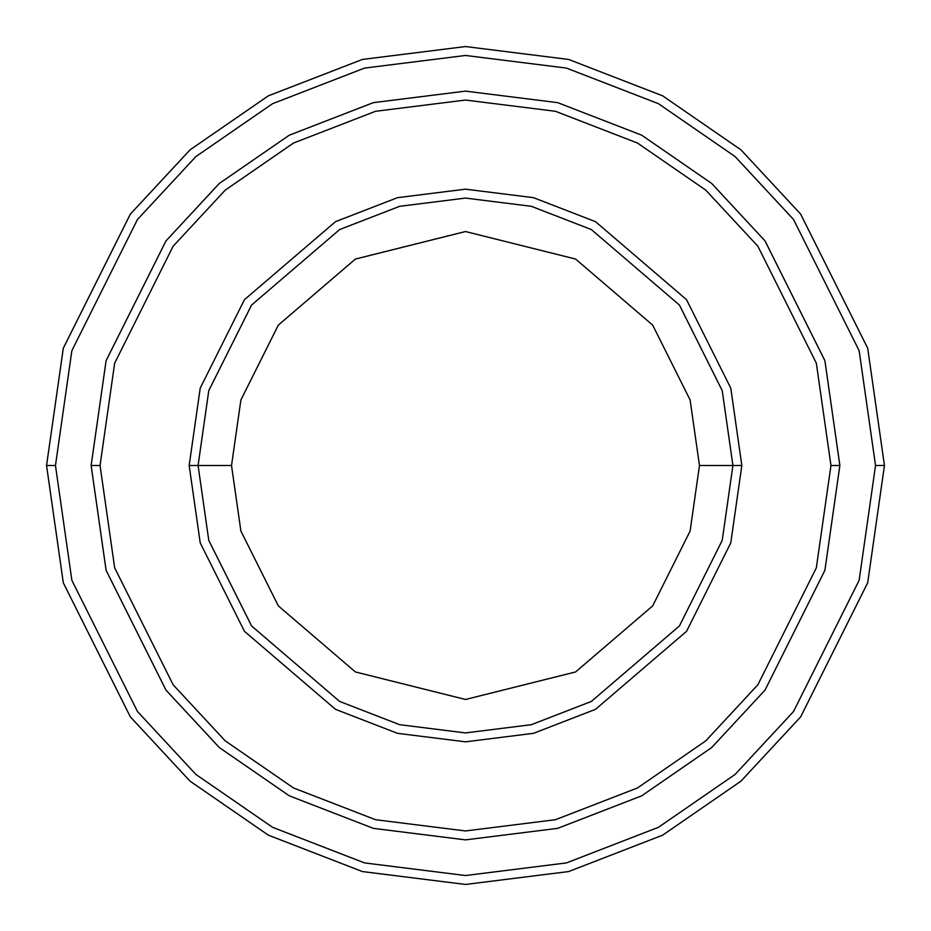 <?xml version="1.0" encoding="UTF-8"?>
<svg xmlns="http://www.w3.org/2000/svg" width="931" height="931" viewBox="0 0 931 931"><rect width="100%" height="100%" fill="white"/><g stroke="black" fill="none" stroke-linecap="round" stroke-linejoin="round"><path stroke-width="1.4" d="M732.918 465.5L741.832 465.5L730.777 388.122L686.566 299.701L595.537 221.683L533.521 197.675L465.5 189.168L397.479 197.675L335.463 221.683L244.434 299.701L200.223 388.122L189.168 465.5L198.082 465.5L208.777 540.376L251.568 625.946L339.652 701.45L399.678 724.69L465.5 732.918L531.322 724.69L591.348 701.45L679.432 625.946L722.223 540.376L732.918 465.5L722.223 540.376L679.432 625.946L591.348 701.45L531.322 724.69L465.5 732.918L399.678 724.69L339.652 701.45L251.568 625.946L208.777 540.376L198.082 465.5L231.528 465.5L198.082 465.5L208.777 390.624L251.568 305.054L339.652 229.55L399.678 206.31L465.5 198.082L531.322 206.31L591.348 229.55L679.432 305.054L722.223 390.624L732.918 465.5L699.472 465.5L690.115 531.019L652.678 605.883L575.602 671.949L465.5 699.472L355.398 671.949L278.322 605.883L240.885 531.019L231.528 465.5L240.885 531.019L278.322 605.883L355.398 671.949L465.5 699.472L575.602 671.949L652.678 605.883L690.115 531.019L699.472 465.5L690.115 399.981L652.678 325.117L575.602 259.051L465.5 231.528L355.398 259.051L278.322 325.117L240.885 399.981L231.528 465.5L240.885 399.981L278.322 325.117L355.398 259.051L465.5 231.528L575.602 259.051L652.678 325.117L690.115 399.981L699.472 465.5L732.918 465.5L722.223 390.624L679.432 305.054L591.348 229.55L531.322 206.31L465.5 198.082L399.678 206.31L339.652 229.55L251.568 305.054L208.777 390.624L198.082 465.5L189.168 465.5L200.223 388.122L244.434 299.701L335.463 221.683L397.479 197.675L465.5 189.168L533.521 197.675L595.537 221.683L686.566 299.701L730.777 388.122L741.832 465.5L730.777 542.878L686.566 631.299L595.537 709.317L533.521 733.325L465.5 741.832L397.479 733.325L335.463 709.317L244.434 631.299L200.223 542.878L189.168 465.5L200.223 542.878L244.434 631.299L335.463 709.317L397.479 733.325L465.5 741.832L533.521 733.325L595.537 709.317L686.566 631.299L730.777 542.878L741.832 465.5L732.918 465.5M875.536 465.5L859.138 580.316L793.526 711.517L735.118 774.429L658.461 827.298L566.432 862.921L465.5 875.536L364.568 862.921L272.539 827.298L195.882 774.429L137.474 711.517L71.862 580.316L55.464 465.5L46.55 465.5L63.308 582.806L130.34 716.87L190.029 781.144L268.349 835.165L362.368 871.556L465.5 884.45L568.632 871.556L662.651 835.165L740.971 781.144L800.66 716.87L867.692 582.806L884.45 465.5L875.536 465.5L859.138 350.684L793.526 219.483L735.118 156.571L658.461 103.702L566.432 68.079L465.5 55.464L364.568 68.079L272.539 103.702L195.882 156.571L137.474 219.483L71.862 350.684L55.464 465.5L71.862 580.316L137.474 711.517L195.882 774.429L272.539 827.298L364.568 862.921L465.5 875.536L566.432 862.921L658.461 827.298L735.118 774.429L793.526 711.517L859.138 580.316L875.536 465.5L884.45 465.5L867.692 582.806L800.66 716.87L740.971 781.144L662.651 835.165L568.632 871.556L465.5 884.45L362.368 871.556L268.349 835.165L190.029 781.144L130.34 716.87L63.308 582.806L46.55 465.5L63.308 348.194L130.34 214.13L190.029 149.856L268.349 95.835L362.368 59.444L465.5 46.55L568.632 59.444L662.651 95.835L740.971 149.856L800.66 214.13L867.692 348.194L884.45 465.5L867.692 348.194L800.66 214.13L740.971 149.856L662.651 95.835L568.632 59.444L465.5 46.55L362.368 59.444L268.349 95.835L190.029 149.856L130.34 214.13L63.308 348.194L46.55 465.5L55.464 465.5L71.862 350.684L137.474 219.483L195.882 156.571L272.539 103.702L364.568 68.079L465.5 55.464L566.432 68.079L658.461 103.702L735.118 156.571L793.526 219.483L859.138 350.684L875.536 465.5M830.952 465.5L816.336 567.829L757.869 684.774L705.803 740.843L637.479 787.963L555.458 819.711L465.5 830.952L375.542 819.711L293.521 787.963L225.197 740.843L173.131 684.774L114.664 567.829L100.048 465.5L91.133 465.5L106.099 570.319L165.997 690.127L219.332 747.558L289.32 795.83L373.343 828.357L465.5 839.867L557.657 828.357L641.68 795.83L711.668 747.558L765.003 690.127L824.901 570.319L839.867 465.5L830.952 465.5L816.336 363.171L757.869 246.226L705.803 190.157L637.479 143.037L555.458 111.289L465.5 100.048L375.542 111.289L293.521 143.037L225.197 190.157L173.131 246.226L114.664 363.171L100.048 465.5L114.664 567.829L173.131 684.774L225.197 740.843L293.521 787.963L375.542 819.711L465.5 830.952L555.458 819.711L637.479 787.963L705.803 740.843L757.869 684.774L816.336 567.829L830.952 465.5L839.867 465.5L824.901 570.319L765.003 690.127L711.668 747.558L641.68 795.83L557.657 828.357L465.5 839.867L373.343 828.357L289.32 795.83L219.332 747.558L165.997 690.127L106.099 570.319L91.133 465.5L106.099 360.669L165.997 240.873L219.332 183.43L289.32 135.17L373.343 102.643L465.5 91.122L557.657 102.643L641.68 135.17L711.668 183.43L765.003 240.873L824.901 360.669L839.878 465.5L824.901 570.331L765.003 690.127L711.668 747.57L641.68 795.83L557.657 828.357L465.5 839.878L373.343 828.357L289.32 795.83L219.332 747.57L165.997 690.127L106.099 570.331L91.122 465.5L106.099 570.331L165.997 690.127L219.332 747.57L289.32 795.83L373.343 828.357L465.5 839.878L557.657 828.357L641.68 795.83L711.668 747.57L765.003 690.127L824.901 570.331L839.878 465.5L824.901 360.669L765.003 240.873L711.668 183.43L641.68 135.17L557.657 102.643L465.5 91.122L373.343 102.643L289.32 135.17L219.332 183.43L165.997 240.873L106.099 360.669L91.122 465.5L106.099 360.681L165.997 240.873L219.332 183.442L289.32 135.17L373.343 102.643L465.5 91.133L557.657 102.643L641.68 135.17L711.668 183.442L765.003 240.873L824.901 360.681L839.867 465.5L824.901 360.681L765.003 240.873L711.668 183.442L641.68 135.17L557.657 102.643L465.5 91.133L373.343 102.643L289.32 135.17L219.332 183.442L165.997 240.873L106.099 360.681L91.133 465.5L100.048 465.5L114.664 363.171L173.131 246.226L225.197 190.157L293.521 143.037L375.542 111.289L465.5 100.048L555.458 111.289L637.479 143.037L705.803 190.157L757.869 246.226L816.336 363.171L830.952 465.5"/></g></svg>
